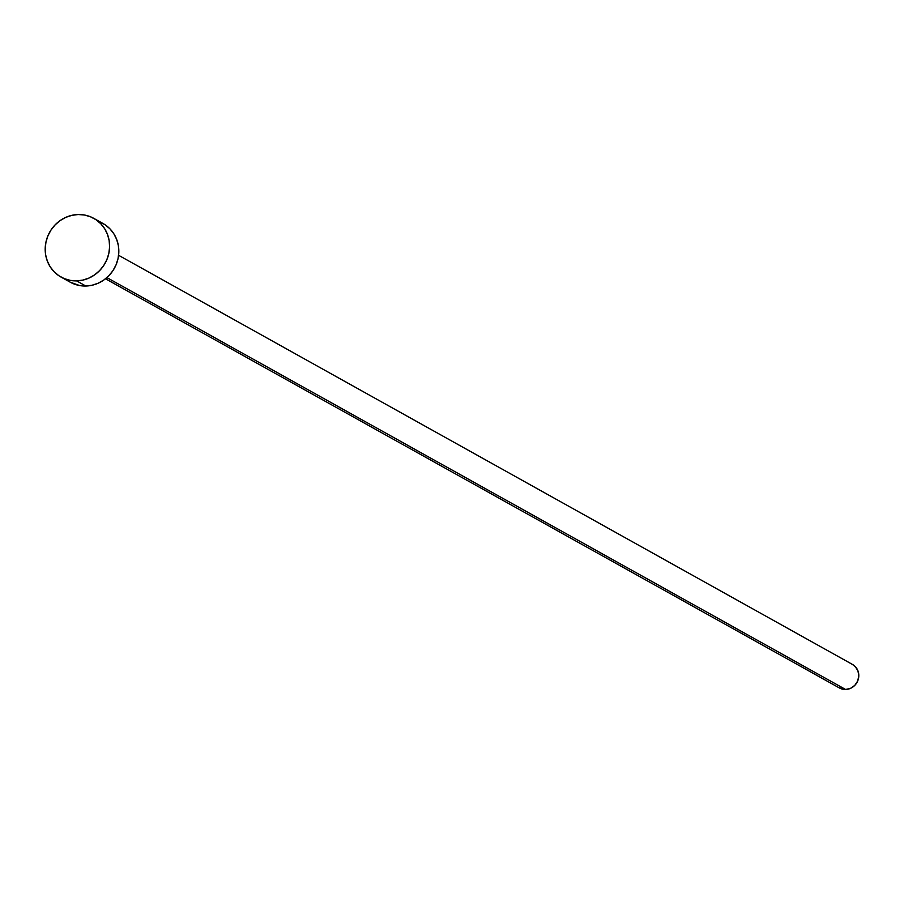 <?xml version="1.0" encoding="UTF-8"?>
<svg xmlns="http://www.w3.org/2000/svg" width="904" height="904" viewBox="0 0 904 904"><rect width="100%" height="100%" fill="white"/><g stroke="black" fill="none" stroke-linecap="round" stroke-linejoin="round"><path stroke-width="1.36" d="M105.497 278.771L839.375 687.944A13.447 12.701 -60.9 0 0 845.59 689.469L106.898 277.596L845.59 689.469A13.447 12.701 -60.9 0 0 858.303 679.243A13.447 12.701 -60.9 0 0 852.472 664.451L118.593 255.278M76.591 280.884A33.617 31.764 119.1 0 1 61.031 277.065A33.617 31.764 119.1 0 1 46.432 240.114A33.617 31.764 119.1 0 1 78.207 214.53A33.617 31.764 119.1 0 1 93.767 218.35A33.617 31.764 119.1 0 1 108.367 255.301A33.617 31.764 119.1 0 1 76.591 280.884L85.812 286.026L76.591 280.884L70.32 280.387L64.331 278.647L58.839 275.709L54.059 271.697L50.172 266.77L47.336 261.109L45.663 254.928L45.2 248.464L45.98 241.978L47.957 235.718L51.076 229.91L55.2 224.791L60.184 220.542L65.822 217.344L71.913 215.321L78.207 214.53L84.479 215.016L90.468 216.768L95.96 219.695L100.739 223.706L104.627 228.644L107.463 234.305L109.147 240.487L109.599 246.939L108.83 253.425L106.841 259.697L103.723 265.505L99.598 270.624L94.615 274.861L88.976 278.059L82.885 280.093L76.591 280.884M61.031 277.065L70.252 282.206A33.617 31.764 -60.9 0 0 85.812 286.026A33.617 31.764 -60.9 0 0 117.588 260.442A33.617 31.764 -60.9 0 0 102.988 223.491L93.767 218.35M99.7 221.909L105.192 224.836L109.96 228.848L113.847 233.786L116.684 239.447L118.367 245.628L118.819 252.08L118.051 258.567L116.062 264.838L112.943 270.646L108.819 275.765L103.836 280.003L98.197 283.201L92.106 285.235L85.812 286.026L79.541 285.528L70.128 282.138M852.302 664.361L855.252 666.598L857.941 670.836L858.8 675.898L857.693 680.994L854.8 685.368L850.551 688.339L845.59 689.469L839.183 687.831"/></g></svg>
